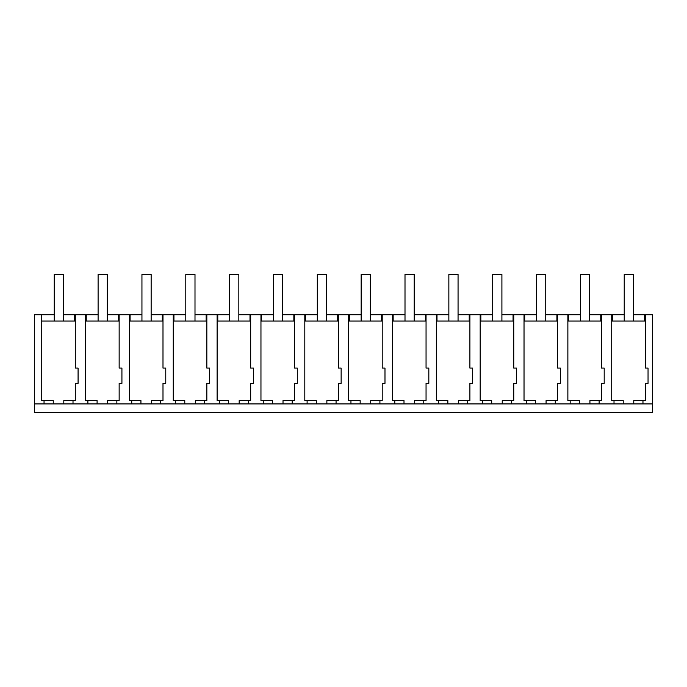 <?xml version="1.0" encoding="UTF-8"?>
<svg xmlns="http://www.w3.org/2000/svg" width="687" height="687" viewBox="0 0 687 687"><rect width="100%" height="100%" fill="white"/><g stroke="black" fill="none" stroke-linecap="round" stroke-linejoin="round"><path stroke-width="1.03" d="M34.35 403.913L44.045 403.913L44.045 400.581L53.251 400.581L53.251 403.913L652.65 403.913L652.65 412.543L34.35 412.543L34.35 314.732L54.256 314.732M41.744 314.732L41.744 400.581L44.045 400.581M44.045 403.913L53.251 403.913M41.744 321.061L75.304 321.061M63.805 403.913L63.805 400.581L75.304 400.581L75.304 383.355L78.078 383.355L78.078 368.086L75.304 368.086L75.304 314.732L63.462 314.732M614.015 403.913L614.015 400.581L611.713 400.581L611.713 321.061L645.273 321.061L645.273 314.732L633.431 314.732M85.583 321.061L119.152 321.061L119.152 314.732L107.309 314.732M131.732 403.913L131.732 400.581L129.431 400.581L129.431 321.061L162.991 321.061L162.991 314.732L151.149 314.732M173.94 321.061L173.94 314.732L173.27 314.732L173.27 400.581L173.27 321.061L206.839 321.061L206.839 314.732L194.996 314.732M219.419 403.913L219.419 400.581L217.118 400.581L217.118 321.061L250.678 321.061L250.678 314.732L238.836 314.732M263.258 403.913L263.258 400.581L260.957 400.581L260.957 321.061L294.525 321.061L294.525 314.732L282.683 314.732M317.317 314.732L305.466 314.732L305.466 321.061L305.466 314.732L304.805 314.732L304.805 400.581L304.805 321.061L338.365 321.061L338.365 314.732L326.523 314.732M350.954 403.913L350.954 400.581L348.644 400.581L348.644 321.061L382.212 321.061L382.212 314.732L370.37 314.732M394.793 403.913L394.793 400.581L392.492 400.581L392.492 321.061L426.052 321.061L426.052 314.732L414.218 314.732M438.641 403.913L438.641 400.581L436.339 400.581L436.339 321.061L469.899 321.061L469.899 314.732L458.057 314.732M482.48 403.913L482.48 400.581L480.179 400.581L480.179 321.061L513.747 321.061L513.747 314.732L501.905 314.732M526.328 403.913L526.328 400.581L524.026 400.581L524.026 321.061L557.586 321.061L557.586 314.732L545.744 314.732M570.167 403.913L570.167 400.581L567.866 400.581L567.866 321.061L601.434 321.061M612.375 321.061L612.375 314.732L611.713 314.732L611.713 321.061M612.375 314.732L624.225 314.732M86.253 321.061L86.253 314.732L85.583 314.732L85.583 400.581L97.09 400.581L97.09 403.913M86.253 314.732L98.104 314.732M130.092 321.061L130.092 314.732L129.431 314.732L129.431 321.061M130.092 314.732L141.943 314.732M173.94 314.732L185.791 314.732M217.779 321.061L217.779 314.732L217.118 314.732L217.118 321.061M217.779 314.732L229.63 314.732M261.627 321.061L261.627 314.732L260.957 314.732L260.957 321.061M261.627 314.732L273.478 314.732M349.314 321.061L349.314 314.732L348.644 314.732L348.644 321.061M349.314 314.732L361.164 314.732M393.153 321.061L393.153 314.732L392.492 314.732L392.492 321.061M393.153 314.732L405.004 314.732M437.001 321.061L437.001 314.732L436.339 314.732L436.339 321.061M437.001 314.732L448.851 314.732M480.84 321.061L480.84 314.732L480.179 314.732L480.179 321.061M480.84 314.732L492.699 314.732M524.688 321.061L524.688 314.732L524.026 314.732L524.026 321.061M524.688 314.732L536.538 314.732M568.527 321.061L568.527 314.732L567.866 314.732L567.866 321.061M568.527 314.732L580.386 314.732M589.592 314.732L611.713 314.732M75.304 314.732L85.583 314.732M73.011 403.913L73.011 400.581M87.884 403.913L87.884 400.581M645.273 314.732L652.65 314.732L652.65 403.913M645.273 321.061L645.273 368.086L648.047 368.086L648.047 383.355L645.273 383.355L645.273 400.581L642.972 400.581L642.972 403.913M633.766 403.913L633.766 400.581L642.972 400.581M623.221 403.913L623.221 400.581L614.015 400.581M601.434 314.732L601.434 368.086L604.199 368.086L604.199 383.355L601.434 383.355L601.434 400.581L599.133 400.581L599.133 403.913M589.927 403.913L589.927 400.581L599.133 400.581M579.373 403.913L579.373 400.581L570.167 400.581M557.586 314.732L567.866 314.732M557.586 321.061L557.586 368.086L560.36 368.086L560.36 383.355L557.586 383.355L557.586 400.581L555.285 400.581L555.285 403.913M546.079 403.913L546.079 400.581L555.285 400.581M535.534 403.913L535.534 400.581L526.328 400.581M513.747 314.732L524.026 314.732M513.747 321.061L513.747 368.086L516.512 368.086L516.512 383.355L513.747 383.355L513.747 400.581L511.446 400.581L511.446 403.913M502.24 403.913L502.24 400.581L511.446 400.581M491.686 403.913L491.686 400.581L482.48 400.581M469.899 314.732L480.179 314.732M469.899 321.061L469.899 368.086L472.673 368.086L472.673 383.355L469.899 383.355L469.899 400.581L467.598 400.581L467.598 403.913M458.392 403.913L458.392 400.581L467.598 400.581M447.847 403.913L447.847 400.581L438.641 400.581M426.052 314.732L436.339 314.732M426.052 321.061L426.052 368.086L428.825 368.086L428.825 383.355L426.052 383.355L426.052 400.581L423.759 400.581L423.759 403.913M414.553 403.913L414.553 400.581L423.759 400.581M403.999 403.913L403.999 400.581L394.793 400.581M382.212 314.732L392.492 314.732M382.212 321.061L382.212 368.086L384.986 368.086L384.986 383.355L382.212 383.355L382.212 400.581L379.911 400.581L379.911 403.913M370.705 403.913L370.705 400.581L379.911 400.581M360.16 403.913L360.16 400.581L350.954 400.581M338.365 314.732L348.644 314.732M338.365 321.061L338.365 368.086L341.138 368.086L341.138 383.355L338.365 383.355L338.365 400.581L336.072 400.581L336.072 403.913M326.866 403.913L326.866 400.581L336.072 400.581M316.312 403.913L316.312 400.581L307.106 400.581L307.106 403.913M294.525 314.732L304.805 314.732M294.525 321.061L294.525 368.086L297.299 368.086L297.299 383.355L294.525 383.355L294.525 400.581L292.224 400.581L292.224 403.913M304.805 400.581L307.106 400.581M283.018 403.913L283.018 400.581L292.224 400.581M272.473 403.913L272.473 400.581L263.258 400.581M250.678 314.732L260.957 314.732M250.678 321.061L250.678 368.086L253.451 368.086L253.451 383.355L250.678 383.355L250.678 400.581L248.385 400.581L248.385 403.913M239.179 403.913L239.179 400.581L248.385 400.581M228.625 403.913L228.625 400.581L219.419 400.581M206.839 314.732L217.118 314.732M206.839 321.061L206.839 368.086L209.612 368.086L209.612 383.355L206.839 383.355L206.839 400.581L204.537 400.581L204.537 403.913M195.331 403.913L195.331 400.581L204.537 400.581M184.777 403.913L184.777 400.581L175.571 400.581L175.571 403.913M162.991 314.732L173.27 314.732M162.991 321.061L162.991 368.086L165.765 368.086L165.765 383.355L162.991 383.355L162.991 400.581L160.698 400.581L160.698 403.913M173.27 400.581L175.571 400.581M151.492 403.913L151.492 400.581L160.698 400.581M140.938 403.913L140.938 400.581L131.732 400.581M119.152 314.732L129.431 314.732M119.152 321.061L119.152 368.086L121.925 368.086L121.925 383.355L119.152 383.355L119.152 400.581L116.85 400.581L116.85 403.913M107.644 403.913L107.644 400.581L116.85 400.581M644.595 321.061L644.595 314.732M600.747 321.061L600.747 314.732L600.747 321.061M556.908 321.061L556.908 314.732M513.06 321.061L513.06 314.732M469.221 321.061L469.221 314.732M425.373 321.061L425.373 314.732M381.534 321.061L381.534 314.732M337.686 321.061L337.686 314.732M293.847 321.061L293.847 314.732L293.847 321.061M249.999 321.061L249.999 314.732M206.16 321.061L206.16 314.732M162.312 321.061L162.312 314.732M118.473 321.061L118.473 314.732L118.473 321.061M74.625 321.061L74.625 314.732M63.462 321.061L63.462 274.457L54.256 274.457L54.256 321.061M107.309 321.061L107.309 274.457L98.104 274.457L98.104 321.061M151.149 321.061L151.149 274.457L141.943 274.457L141.943 321.061M194.996 321.061L194.996 274.457L185.791 274.457L185.791 321.061M238.836 321.061L238.836 274.457L229.63 274.457L229.63 321.061M282.683 321.061L282.683 274.457L273.478 274.457L273.478 321.061M326.523 321.061L326.523 274.457L317.317 274.457L317.317 321.061M370.37 321.061L370.37 274.457L361.164 274.457L361.164 321.061M414.218 321.061L414.218 274.457L405.004 274.457L405.004 321.061M458.057 321.061L458.057 274.457L448.851 274.457L448.851 321.061M501.905 321.061L501.905 274.457L492.699 274.457L492.699 321.061M545.744 321.061L545.744 274.457L536.538 274.457L536.538 321.061M589.592 321.061L589.592 274.457L580.386 274.457L580.386 321.061M633.431 321.061L633.431 274.457L624.225 274.457L624.225 321.061"/></g></svg>
